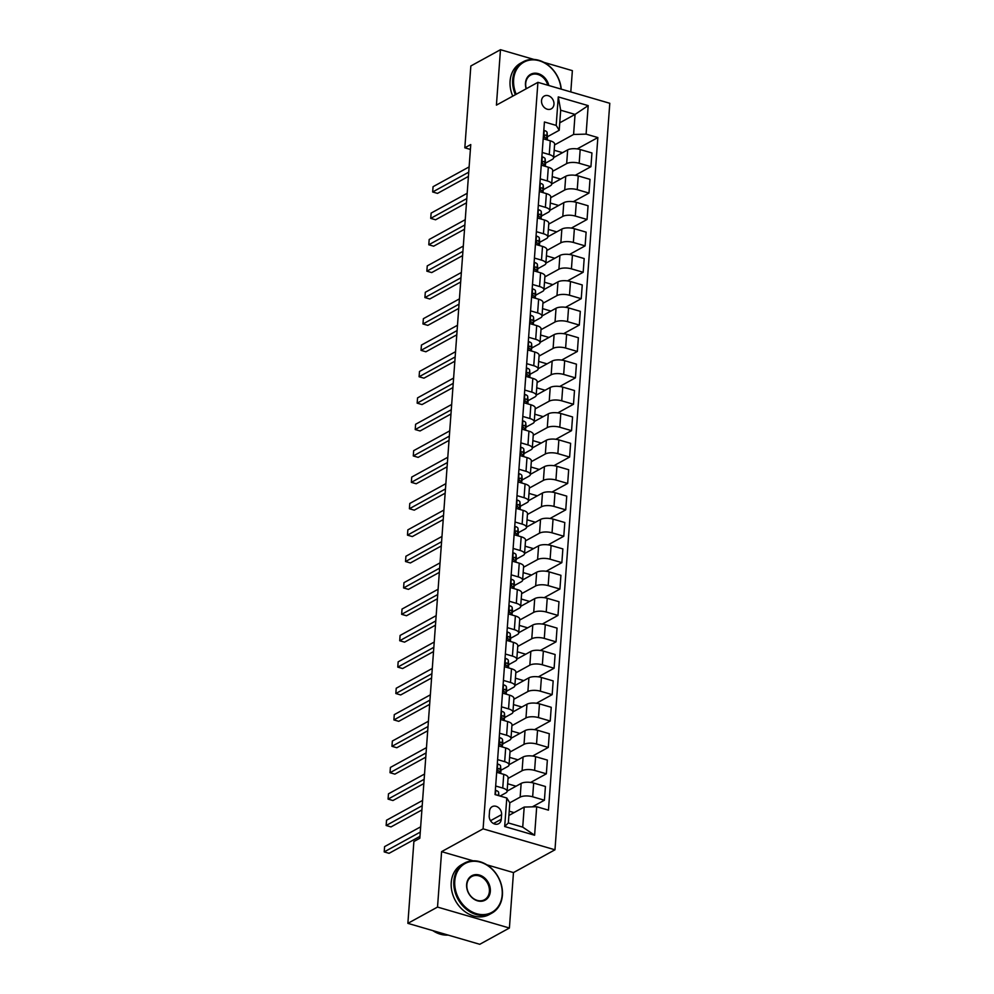 <?xml version="1.0" encoding="UTF-8"?>
<svg xmlns="http://www.w3.org/2000/svg" width="994" height="994" viewBox="0 0 994 994"><rect width="100%" height="100%" fill="white"/><g stroke="black" fill="none" stroke-linecap="round" stroke-linejoin="round"><path stroke-width="1.49" d="M541.531 100.655A7.306 5.877 61.2 0 0 544.613 107.774A7.306 5.877 61.2 0 0 551.26 108.855A7.306 5.877 61.2 0 0 553.969 104.271A7.306 5.877 61.2 0 0 550.875 97.151A7.306 5.877 61.2 0 0 544.227 96.07A7.306 5.877 61.2 0 0 541.531 100.655M570.804 91.92L572.37 70.649L543.867 62.336M554.975 849.795L609.794 103.289L537.916 82.34L483.096 828.847L554.975 849.795L513.476 872.583L486.898 864.842M473.082 860.816L441.597 851.647L437.522 907.075L509.4 928.023L513.476 872.583M509.4 928.023L479.767 944.3L407.875 923.351L437.522 907.075M407.875 923.351L413.889 841.52L419.816 838.265L470.758 144.552L464.832 147.808L470.398 149.435M501.262 819.267L501.597 814.62A7.07 5.691 61.2 0 0 498.615 807.712A7.07 5.691 61.2 0 0 492.179 806.668A7.07 5.691 61.2 0 0 489.557 811.104L489.21 815.751A7.07 5.691 61.2 0 0 492.204 822.659A7.07 5.691 61.2 0 0 498.64 823.703A7.07 5.691 61.2 0 0 501.262 819.267L493.484 823.529M536.71 806.73L534.61 835.233L504.691 826.523L506.791 798.008L509.823 802.879L508.344 822.945L522.72 827.132L524.198 807.066L536.71 806.73L548.464 810.147L597.854 137.557L577.179 148.901M559.759 122.809L575.054 114.409L560.678 110.222L559.212 130.276L556.18 125.406L544.426 121.989L495.037 794.579L506.791 798.008M556.18 125.406L558.28 96.903L588.187 105.625L586.1 134.128L597.854 137.557M533.89 59.429L500.479 49.7L470.845 65.977L464.832 147.808M500.479 49.7L496.416 105.128L537.916 82.34M441.597 851.647L483.096 828.847M559.212 130.276L547.458 136.737M542.19 152.48L549.26 154.542A9.12 3.392 4.2 0 1 553.621 157.822A9.12 3.392 4.2 0 1 552.291 159.413L545.52 163.128M540.251 178.883L547.321 180.945A9.12 3.392 4.2 0 1 551.682 184.213A9.12 3.392 4.2 0 1 550.353 185.803L543.581 189.531M538.313 205.273L545.383 207.336A9.12 3.392 4.2 0 1 549.744 210.616A9.12 3.392 4.2 0 1 548.415 212.207L541.643 215.934M536.375 231.677L543.445 233.739A9.12 3.392 4.2 0 1 547.806 237.007A9.12 3.392 4.2 0 1 546.476 238.597L539.692 242.325M534.437 258.067L541.506 260.13A9.12 3.392 4.2 0 1 545.868 263.41A9.12 3.392 4.2 0 1 544.538 265L537.754 268.728M532.498 284.47L539.568 286.533A9.12 3.392 4.2 0 1 543.929 289.801A9.12 3.392 4.2 0 1 542.6 291.404L535.816 295.119A17.457 6.498 4.2 0 1 535.816 295.454L535.455 290.894L535.157 294.907A6.051 2.249 -175.8 0 0 533.679 293.404L533.033 293.416M530.56 310.861L537.63 312.924A9.12 3.392 4.2 0 1 541.991 316.204A9.12 3.392 4.2 0 1 540.661 317.794L533.877 321.522M528.622 337.264L535.691 339.327A9.12 3.392 4.2 0 1 540.053 342.595A9.12 3.392 4.2 0 1 538.723 344.197L531.939 347.912M526.683 363.655L533.753 365.717A9.12 3.392 4.2 0 1 538.114 368.998A9.12 3.392 4.2 0 1 536.785 370.588L530.001 374.316M524.745 390.058L531.815 392.121A9.12 3.392 4.2 0 1 536.176 395.388A9.12 3.392 4.2 0 1 534.847 396.991L528.062 400.706M522.807 416.449L529.877 418.511A9.12 3.392 4.2 0 1 534.238 421.791A9.12 3.392 4.2 0 1 532.908 423.382L526.124 427.109M520.868 442.852L527.938 444.914A9.12 3.392 4.2 0 1 532.299 448.182A9.12 3.392 4.2 0 1 530.97 449.785L524.186 453.5M518.93 469.243L526 471.305A9.12 3.392 4.2 0 1 530.361 474.585A9.12 3.392 4.2 0 1 529.032 476.176L522.248 479.903M516.992 495.646L524.062 497.708A9.12 3.392 4.2 0 1 528.423 500.976A9.12 3.392 4.2 0 1 527.093 502.579L520.309 506.294M515.054 522.036L522.123 524.099A9.12 3.392 4.2 0 1 526.485 527.379A9.12 3.392 4.2 0 1 525.155 528.97L518.371 532.697M513.115 548.439L520.185 550.502A9.12 3.392 4.2 0 1 524.546 553.77A9.12 3.392 4.2 0 1 523.217 555.373L516.433 559.088A17.457 6.498 4.2 0 1 516.433 559.423L516.072 554.863L515.774 558.876A6.051 2.249 -175.8 0 0 514.296 557.373L513.649 557.385M511.177 574.83L518.247 576.893A9.12 3.392 4.2 0 1 522.608 580.173A9.12 3.392 4.2 0 1 521.278 581.763L514.494 585.491A17.457 6.498 4.2 0 1 514.494 585.826L514.134 581.254L513.836 585.267A6.051 2.249 -175.8 0 0 512.357 583.764L511.711 583.776M509.239 601.233L516.308 603.296A9.12 3.392 4.2 0 1 520.67 606.564A9.12 3.392 4.2 0 1 519.34 608.166L512.556 611.882M507.3 627.624L514.37 629.687A9.12 3.392 4.2 0 1 518.731 632.967A9.12 3.392 4.2 0 1 517.402 634.557L510.618 638.285M505.362 654.027L512.432 656.09A9.12 3.392 4.2 0 1 516.793 659.357A9.12 3.392 4.2 0 1 515.464 660.96L508.679 664.675M503.424 680.418L510.494 682.48A9.12 3.392 4.2 0 1 514.855 685.761A9.12 3.392 4.2 0 1 513.525 687.351L506.741 691.079M501.485 706.821L508.555 708.884A9.12 3.392 4.2 0 1 512.916 712.151A9.12 3.392 4.2 0 1 511.587 713.754L504.803 717.469M499.547 733.224L506.617 735.274A9.12 3.392 4.2 0 1 510.978 738.554A9.12 3.392 4.2 0 1 509.649 740.145L502.865 743.872M497.609 759.615L504.679 761.677A9.12 3.392 4.2 0 1 509.04 764.945A9.12 3.392 4.2 0 1 507.71 766.548L500.926 770.263M495.671 786.018L502.74 788.068A9.12 3.392 4.2 0 1 507.102 791.348A9.12 3.392 4.2 0 1 505.772 792.939L500.094 796.057M508.891 815.465L524.198 807.066M509.785 802.817L520.148 797.126A9.12 3.392 4.2 0 1 532.66 796.79L544.414 800.22L532.337 806.842M507.114 791.112L521.154 783.409A9.12 3.392 4.2 0 1 533.666 783.061L545.42 786.49L544.414 800.22M508.046 778.439L522.086 770.735A9.12 3.392 4.2 0 1 534.598 770.387L546.352 773.817L530.659 782.44M509.052 764.721L523.092 757.006A9.12 3.392 4.2 0 1 535.604 756.67L547.359 760.087L546.352 773.817M509.984 752.048L524.024 744.332A9.12 3.392 4.2 0 1 536.536 743.997L548.29 747.426L532.598 756.036M510.991 738.318L525.031 730.615A9.12 3.392 4.2 0 1 537.543 730.267L549.297 733.696L548.29 747.426M511.922 725.645L525.963 717.941A9.12 3.392 4.2 0 1 538.475 717.593L550.229 721.023L534.536 729.646M512.929 711.928L526.969 704.212A9.12 3.392 4.2 0 1 539.481 703.876L551.235 707.293L550.229 721.023M513.861 699.254L527.901 691.538A9.12 3.392 4.2 0 1 540.413 691.203L552.167 694.632L536.474 703.243M514.867 685.525L528.907 677.821A9.12 3.392 4.2 0 1 541.419 677.473L553.173 680.902L552.167 694.632M515.799 672.851L529.839 665.148A9.12 3.392 4.2 0 1 542.351 664.8L554.105 668.229L538.413 676.852M516.805 659.134L530.846 651.418A9.12 3.392 4.2 0 1 543.358 651.082L555.112 654.499L554.105 668.229M517.737 646.46L531.778 638.744A9.12 3.392 4.2 0 1 544.29 638.409L556.044 641.838L540.351 650.449M518.744 632.731L532.784 625.027A9.12 3.392 4.2 0 1 545.296 624.679L557.05 628.109L556.044 641.838M519.676 620.057L533.716 612.354A9.12 3.392 4.2 0 1 546.228 612.006L557.982 615.435L542.289 624.058M520.682 606.34L534.722 598.624A9.12 3.392 4.2 0 1 547.234 598.289L558.988 601.705L557.982 615.435M521.614 593.666L535.654 585.951A9.12 3.392 4.2 0 1 548.166 585.615L559.92 589.032L544.227 597.655M522.62 579.937L536.661 572.233A9.12 3.392 4.2 0 1 549.173 571.885L560.927 575.315L559.92 589.032M523.552 567.263L537.592 559.56A9.12 3.392 4.2 0 1 550.104 559.212L561.858 562.641L546.166 571.264M524.559 553.534L538.599 545.83A9.12 3.392 4.2 0 1 551.111 545.495L562.865 548.912L561.858 562.641M525.491 540.873L539.531 533.157A9.12 3.392 4.2 0 1 552.043 532.821L563.797 536.238L548.104 544.861M526.497 527.143L540.537 519.44A9.12 3.392 4.2 0 1 553.049 519.092L564.803 522.521L563.797 536.238M527.429 514.47L541.469 506.766A9.12 3.392 4.2 0 1 553.981 506.418L565.735 509.847L550.042 518.47M528.435 500.74L542.476 493.036A9.12 3.392 4.2 0 1 554.987 492.701L566.742 496.118L565.735 509.847M529.367 488.079L543.407 480.363A9.12 3.392 4.2 0 1 555.919 480.027L567.673 483.444L551.981 492.067M530.374 474.349L544.414 466.633A9.12 3.392 4.2 0 1 556.926 466.298L568.68 469.727L567.673 483.444M531.305 461.676L545.346 453.972A9.12 3.392 4.2 0 1 557.858 453.624L569.612 457.054L553.919 465.677M532.312 447.946L546.352 440.243A9.12 3.392 4.2 0 1 558.864 439.907L570.618 443.324L569.612 457.054M533.244 435.285L547.284 427.569A9.12 3.392 4.2 0 1 559.796 427.234L571.55 430.651L555.857 439.273M534.25 421.555L548.29 413.839A9.12 3.392 4.2 0 1 560.802 413.504L572.556 416.933L571.55 430.651M535.182 408.882L549.222 401.178A9.12 3.392 4.2 0 1 561.734 400.831L573.488 404.26L557.796 412.883M536.188 395.152L550.229 387.449A9.12 3.392 4.2 0 1 562.741 387.113L574.495 390.53L573.488 404.26M537.12 382.491L551.161 374.775A9.12 3.392 4.2 0 1 563.673 374.44L575.427 377.857L559.734 386.48M538.127 368.762L552.167 361.046A9.12 3.392 4.2 0 1 564.679 360.71L576.433 364.139L575.427 377.857M539.059 356.088L553.099 348.385A9.12 3.392 4.2 0 1 565.611 348.037L577.365 351.466L561.672 360.089M540.065 342.358L554.105 334.655A9.12 3.392 4.2 0 1 566.617 334.307L578.371 337.736L577.365 351.466M540.997 329.697L555.037 321.981A9.12 3.392 4.2 0 1 567.549 321.646L579.303 325.063L563.61 333.686M542.003 315.968L556.044 308.252A9.12 3.392 4.2 0 1 568.556 307.916L580.31 311.346L579.303 325.063M542.935 303.294L556.975 295.591A9.12 3.392 4.2 0 1 569.487 295.243L581.241 298.672L565.549 307.295M543.942 289.565L557.982 281.861A9.12 3.392 4.2 0 1 570.494 281.513L582.248 284.943L581.241 298.672M544.874 276.904L558.914 269.188A9.12 3.392 4.2 0 1 571.426 268.852L583.18 272.269L567.487 280.892M545.88 263.174L559.92 255.458A9.12 3.392 4.2 0 1 572.432 255.123L584.186 258.552L583.18 272.269M546.812 250.5L560.852 242.797A9.12 3.392 4.2 0 1 573.364 242.449L585.118 245.878L569.425 254.501M547.818 236.771L561.858 229.067A9.12 3.392 4.2 0 1 574.37 228.719L586.125 232.149L585.118 245.878M548.75 224.11L562.79 216.394A9.12 3.392 4.2 0 1 575.302 216.058L587.056 219.475L571.364 228.098M549.757 210.38L563.797 202.664A9.12 3.392 4.2 0 1 576.309 202.329L588.063 205.758L587.056 219.475M550.688 197.707L564.729 190.003A9.12 3.392 4.2 0 1 577.241 189.655L588.995 193.084L573.302 201.695M551.695 183.977L565.735 176.273A9.12 3.392 4.2 0 1 578.247 175.926L590.001 179.355L588.995 193.084M552.627 171.316L566.667 163.6A9.12 3.392 4.2 0 1 579.179 163.264L590.933 166.681L575.24 175.304M553.633 157.586L567.673 149.87A9.12 3.392 4.2 0 1 580.185 149.535L591.939 152.952L590.933 166.681M554.565 144.913L573.588 134.463L575.054 114.409L588.187 105.625M514.097 812.607L509.201 811.191M496.677 772.288L503.747 774.351A9.12 3.392 4.2 0 1 508.108 777.619L507.102 791.348M516.035 786.217L507.648 783.769M517.973 759.814L509.587 757.378M498.615 745.885L505.685 747.948A9.12 3.392 4.2 0 1 510.046 751.228L509.04 764.945M519.912 733.423L511.525 730.975M500.554 719.494L507.623 721.557A9.12 3.392 4.2 0 1 511.985 724.825L510.978 738.554M521.85 707.02L513.463 704.584M502.492 693.091L509.562 695.154A9.12 3.392 4.2 0 1 513.923 698.434L512.916 712.151M523.788 680.629L515.401 678.181M504.43 666.701L511.5 668.763A9.12 3.392 4.2 0 1 515.861 672.031L514.855 685.761M525.727 654.226L517.34 651.791M506.368 640.298L513.438 642.36A9.12 3.392 4.2 0 1 517.799 645.64L516.793 659.357M527.665 627.835L519.278 625.388M508.307 613.907L515.377 615.969A9.12 3.392 4.2 0 1 519.738 619.237L518.731 632.967M529.603 601.432L521.216 598.997M510.245 587.504L517.315 589.566A9.12 3.392 4.2 0 1 521.676 592.846L520.67 606.564M531.542 575.041L523.155 572.594M512.183 561.113L519.253 563.176A9.12 3.392 4.2 0 1 523.614 566.443L522.608 580.173M533.48 548.638L525.105 546.203M514.122 534.71L521.191 536.772A9.12 3.392 4.2 0 1 525.553 540.04L524.546 553.77M535.418 522.248L527.044 519.8M516.06 508.319L523.13 510.382A9.12 3.392 4.2 0 1 527.491 513.649L526.485 527.379M537.356 495.844L528.982 493.409M517.998 481.916L525.068 483.979A9.12 3.392 4.2 0 1 529.429 487.246L528.423 500.976M539.295 469.454L530.92 467.006M519.937 455.525L527.006 457.588A9.12 3.392 4.2 0 1 531.368 460.856L530.361 474.585M541.233 443.051L532.859 440.615M521.875 429.122L528.945 431.185A9.12 3.392 4.2 0 1 533.306 434.453L532.299 448.182M543.171 416.66L534.797 414.212M523.813 402.732L530.883 404.782A9.12 3.392 4.2 0 1 535.244 408.062L534.238 421.791M545.11 390.257L536.735 387.822M525.751 376.328L532.821 378.391A9.12 3.392 4.2 0 1 537.182 381.659L536.176 395.388M547.048 363.866L538.673 361.418M527.69 349.938L534.76 351.988A9.12 3.392 4.2 0 1 539.121 355.268L538.114 368.998M548.986 337.463L540.612 335.015M529.628 323.535L536.698 325.597A9.12 3.392 4.2 0 1 541.059 328.865L540.053 342.595M550.924 311.072L542.55 308.625M531.566 297.144L538.636 299.194A9.12 3.392 4.2 0 1 542.997 302.474L541.991 316.204M552.863 284.669L544.488 282.221M533.505 270.741L540.574 272.803A9.12 3.392 4.2 0 1 544.936 276.071L543.929 289.801M554.801 258.278L546.427 255.831M535.443 244.35L542.513 246.4A9.12 3.392 4.2 0 1 546.874 249.68L545.868 263.41M556.739 231.875L548.365 229.428M537.381 217.947L544.451 220.009A9.12 3.392 4.2 0 1 548.812 223.277L547.806 237.007M558.678 205.472L550.303 203.037M539.32 191.544L546.389 193.606A9.12 3.392 4.2 0 1 550.751 196.887L549.744 210.616M560.616 179.082L552.242 176.634M541.258 165.153L548.328 167.216A9.12 3.392 4.2 0 1 552.689 170.483L551.682 184.213M586.1 134.128L573.588 134.463M562.554 152.678L554.18 150.243M543.196 138.75L550.266 140.813A9.12 3.392 4.2 0 1 554.627 144.093L553.621 157.822M508.344 822.945L504.691 826.523M522.72 827.132L534.61 835.233M558.28 96.903L560.678 110.222M495.335 790.553L495.832 790.429A6.051 2.249 4.2 0 1 498.628 792.429L498.913 795.709M420.276 832.102L384.206 851.908L384.591 846.627L420.661 826.822M497.447 795.287A6.051 2.249 -175.8 0 0 496.851 794.951L496.267 794.927M419.965 836.352L389.064 853.324L384.206 851.908M497.273 764.15L497.77 764.038A6.051 2.249 4.2 0 1 500.566 766.039L500.926 770.213A17.457 6.498 4.2 0 1 500.926 770.611L500.715 773.469M422.214 805.699L386.144 825.505L386.529 820.224L422.599 800.418M500.566 773.419L500.268 770.052A6.051 2.249 -175.8 0 0 498.789 768.548C497.422 768.847 497.36 769.691 498.603 771.083A6.051 2.249 4.2 0 1 500.081 772.586L500.144 773.295M421.903 809.961L391.002 826.921L386.144 825.505M499.212 737.759L499.709 737.635A6.051 2.249 4.2 0 1 502.504 739.635L502.865 743.823A17.457 6.498 4.2 0 1 502.865 744.208L502.865 743.823M424.152 779.308L388.082 799.114L388.468 793.833L424.537 774.028M502.504 747.016L502.206 743.649A6.051 2.249 -175.8 0 0 500.727 742.158C499.361 742.456 499.299 743.301 500.541 744.692A6.051 2.249 4.2 0 1 502.02 746.183L502.082 746.904M423.842 783.558L392.941 800.53L388.082 799.114M501.15 711.356L501.647 711.244A6.051 2.249 4.2 0 1 504.443 713.245L504.803 717.419A17.457 6.498 4.2 0 1 504.803 717.817L504.803 717.419M426.091 752.905L390.021 772.711L390.406 767.43L426.476 747.625M504.443 720.625L504.144 717.258A6.051 2.249 -175.8 0 0 502.666 715.755C501.299 716.053 501.237 716.898 502.479 718.289A6.051 2.249 4.2 0 1 503.958 719.793L504.02 720.501M425.78 757.167L394.879 774.127L390.021 772.711M503.088 684.965L503.585 684.841A6.051 2.249 4.2 0 1 506.381 686.842L506.741 691.029A17.457 6.498 4.2 0 1 506.741 691.414L506.741 691.029M428.029 726.515L391.959 746.32L392.344 741.039L428.414 721.234M506.381 694.222L506.083 690.855A6.051 2.249 -175.8 0 0 504.604 689.364C503.237 689.662 503.175 690.507 504.418 691.899A6.051 2.249 4.2 0 1 505.896 693.39L505.958 694.11M427.718 730.764L396.817 747.736L391.959 746.32M454.78 881.032A27.832 22.415 61.2 0 0 476.586 913.71A27.832 22.415 61.2 0 0 502.181 894.849A27.832 22.415 61.2 0 0 480.375 862.171A27.832 22.415 61.2 0 0 454.78 881.032M502.405 895.209A28.515 22.961 -118.8 0 1 491.856 913.126A28.515 22.961 -118.8 0 1 465.9 908.889A28.515 22.961 -118.8 0 1 453.848 881.057A28.515 22.961 -118.8 0 1 464.397 863.14A28.515 22.961 -118.8 0 1 490.353 867.377A28.515 22.961 -118.8 0 1 502.405 895.209M466.633 884.486A13.916 11.207 -118.8 0 1 479.431 875.055A13.916 11.207 -118.8 0 1 490.328 891.394A13.916 11.207 -118.8 0 1 477.53 900.825A13.916 11.207 -118.8 0 1 466.633 884.486M489.396 891.419A13.233 10.648 61.2 0 0 483.805 878.51A13.233 10.648 61.2 0 0 471.752 876.534A13.233 10.648 61.2 0 0 466.857 884.846A13.233 10.648 61.2 0 0 472.448 897.768A13.233 10.648 61.2 0 0 484.5 899.732A13.233 10.648 61.2 0 0 489.396 891.419M448.132 935.081A28.515 22.961 -118.8 0 1 432.825 930.632M491.856 913.126L489.247 914.567A28.515 22.961 -118.8 0 1 463.291 910.33A28.515 22.961 -118.8 0 1 451.239 882.498A28.515 22.961 -118.8 0 1 461.788 864.569L464.397 863.14M561.026 89.075A27.832 22.415 61.2 0 0 537.257 60.274A27.832 22.415 61.2 0 0 513.637 79.619A27.832 22.415 61.2 0 0 516.209 94.268M515.364 94.728A28.515 22.961 -118.8 0 1 512.693 79.644A28.515 22.961 -118.8 0 1 523.254 61.727A28.515 22.961 -118.8 0 1 561.237 89.137M526.174 88.789A13.916 11.207 -118.8 0 1 525.478 83.074A13.916 11.207 -118.8 0 1 536.275 73.245A13.916 11.207 -118.8 0 1 548.837 85.521M547.769 85.211A13.233 10.648 61.2 0 0 530.61 75.122A13.233 10.648 61.2 0 0 525.714 83.434A13.233 10.648 61.2 0 0 526.323 88.715M512.755 96.157A28.515 22.961 -118.8 0 1 510.084 81.073A28.515 22.961 -118.8 0 1 520.645 63.156L523.254 61.727M505.027 658.562L505.524 658.438A6.051 2.249 4.2 0 1 508.319 660.451L508.679 664.626A17.457 6.498 4.2 0 1 508.679 665.011L508.468 667.881M429.967 700.111L393.897 719.917L394.283 714.636L430.352 694.831M508.319 667.831L508.021 664.464A6.051 2.249 -175.8 0 0 506.542 662.961C505.176 663.259 505.114 664.104 506.356 665.495A6.051 2.249 4.2 0 1 507.835 666.999L507.897 667.707M429.656 704.361L398.756 721.333L393.897 719.917M506.965 632.172L507.462 632.047A6.051 2.249 4.2 0 1 510.257 634.048L510.618 638.235A17.457 6.498 4.2 0 1 510.618 638.62L510.407 641.478M431.905 673.721L395.836 693.526L396.221 688.246L432.291 668.44M510.257 641.428L509.959 638.061A6.051 2.249 -175.8 0 0 508.481 636.57C507.114 636.868 507.052 637.713 508.294 639.092A6.051 2.249 4.2 0 1 509.773 640.596L509.835 641.316M431.595 677.97L400.694 694.943L395.836 693.526M508.903 605.768L509.4 605.644A6.051 2.249 4.2 0 1 512.196 607.657L512.556 611.832A17.457 6.498 4.2 0 1 512.556 612.217L512.556 611.832M433.844 647.318L397.774 667.123L398.159 661.842L434.229 642.037M512.196 615.038L511.898 611.67A6.051 2.249 -175.8 0 0 510.419 610.167C509.052 610.465 508.99 611.31 510.233 612.702A6.051 2.249 4.2 0 1 511.711 614.205L511.773 614.913M433.533 651.567L402.632 668.54L397.774 667.123M510.841 579.378L511.338 579.253A6.051 2.249 4.2 0 1 514.134 581.254M435.782 620.927L399.712 640.732L400.097 635.452L436.167 615.646M511.276 584.36L512.357 583.764C510.991 584.074 510.928 584.919 512.171 586.298A6.051 2.249 4.2 0 1 513.649 587.802L513.712 588.523M514.134 588.634L513.836 585.267M435.471 625.176L404.57 642.149L399.712 640.732M512.78 552.975L513.277 552.85A6.051 2.249 4.2 0 1 516.072 554.863M437.72 594.524L401.651 614.329L402.036 609.049L438.106 589.243M513.227 557.969L514.296 557.373C512.929 557.671 512.867 558.516 514.109 559.908A6.051 2.249 4.2 0 1 515.588 561.411L515.65 562.119M516.072 562.244L515.774 558.876M437.41 598.773L406.509 615.746L401.651 614.329M514.718 526.584L515.215 526.46A6.051 2.249 4.2 0 1 518.011 528.46L518.371 532.647A17.457 6.498 4.2 0 1 518.371 533.033L518.16 535.89M439.659 568.133L403.589 587.939L403.974 582.658L440.044 562.852M518.011 535.841L517.712 532.473A6.051 2.249 -175.8 0 0 516.234 530.97C514.867 531.281 514.805 532.125 516.048 533.505A6.051 2.249 4.2 0 1 517.526 535.008L517.588 535.729M439.348 572.382L408.447 589.355L403.589 587.939M516.656 500.181L517.153 500.057A6.051 2.249 4.2 0 1 519.949 502.069L520.309 506.244A17.457 6.498 4.2 0 1 520.309 506.629L520.098 509.5M441.597 541.73L405.527 561.535L405.912 556.255L441.982 536.449M519.949 509.45L519.651 506.083A6.051 2.249 -175.8 0 0 518.172 504.579C516.805 504.877 516.743 505.722 517.986 507.114A6.051 2.249 4.2 0 1 519.464 508.617L519.527 509.326M441.286 545.979L410.385 562.952L405.527 561.535M518.595 473.79L519.092 473.666A6.051 2.249 4.2 0 1 521.887 475.666L522.248 479.841A17.457 6.498 4.2 0 1 522.248 480.239L522.248 479.841M443.535 515.339L407.465 535.145L407.851 529.864L443.92 510.059M521.887 483.047L521.589 479.68A6.051 2.249 -175.8 0 0 520.111 478.176C518.744 478.487 518.682 479.332 519.924 480.711A6.051 2.249 4.2 0 1 521.403 482.214L521.465 482.935M443.225 519.589L412.324 536.561L407.465 535.145M520.533 447.387L521.03 447.263A6.051 2.249 4.2 0 1 523.826 449.276L524.186 453.45A17.457 6.498 4.2 0 1 524.186 453.836L524.186 453.45M445.474 488.936L409.404 508.742L409.789 503.461L445.859 483.656M523.826 456.656L523.527 453.289A6.051 2.249 -175.8 0 0 522.049 451.785C520.682 452.084 520.62 452.929 521.862 454.32A6.051 2.249 4.2 0 1 523.341 455.824L523.403 456.532M445.163 493.186L414.262 510.158L409.404 508.742M522.471 420.996L522.968 420.872A6.051 2.249 4.2 0 1 525.764 422.872L526.124 427.047A17.457 6.498 4.2 0 1 526.124 427.445L526.124 427.047M447.412 462.533L411.342 482.351L411.727 477.07L447.797 457.265M525.764 430.253L525.466 426.886A6.051 2.249 -175.8 0 0 523.987 425.382C522.62 425.693 522.558 426.538 523.801 427.917A6.051 2.249 4.2 0 1 525.279 429.42L525.341 430.129M447.101 466.795L416.2 483.767L411.342 482.351M524.41 394.593L524.907 394.469A6.051 2.249 4.2 0 1 527.702 396.482L528.062 400.657A17.457 6.498 4.2 0 1 528.062 401.042L527.851 403.899M449.35 436.142L413.28 455.948L413.666 450.667L449.735 430.862M527.702 403.862L527.404 400.495A6.051 2.249 -175.8 0 0 525.925 398.992C524.559 399.29 524.497 400.135 525.739 401.526A6.051 2.249 4.2 0 1 527.218 403.03L527.28 403.738M449.039 440.392L418.139 457.364L413.28 455.948M526.348 368.202L526.845 368.078A6.051 2.249 4.2 0 1 529.64 370.079L530.001 374.253A17.457 6.498 4.2 0 1 530.001 374.651L529.79 377.509M451.288 409.739L415.219 429.557L415.604 424.276L451.674 404.471M529.64 377.459L529.342 374.092A6.051 2.249 -175.8 0 0 527.864 372.588C526.497 372.899 526.435 373.744 527.677 375.123A6.051 2.249 4.2 0 1 529.156 376.627L529.218 377.335M450.978 414.001L420.077 430.961L415.219 429.557M528.286 341.799L528.783 341.675A6.051 2.249 4.2 0 1 531.579 343.688L531.939 347.863A17.457 6.498 4.2 0 1 531.939 348.248L531.939 347.863M453.227 383.349L417.157 403.154L417.555 397.873L453.612 378.068M531.579 351.068L531.281 347.701A6.051 2.249 -175.8 0 0 529.802 346.198C528.435 346.496 528.373 347.341 529.616 348.732A6.051 2.249 4.2 0 1 531.094 350.236L531.156 350.944M452.916 387.598L422.015 404.57L417.157 403.154M530.224 315.409L530.721 315.284A6.051 2.249 4.2 0 1 533.517 317.285L533.877 321.46A17.457 6.498 4.2 0 1 533.877 321.857L533.877 321.46M455.165 356.945L419.095 376.763L419.493 371.483L455.55 351.677M533.517 324.665L533.219 321.298A6.051 2.249 -175.8 0 0 531.74 319.795C530.374 320.105 530.311 320.95 531.554 322.329A6.051 2.249 4.2 0 1 533.033 323.833L533.095 324.541M454.854 361.207L423.953 378.167L419.095 376.763M532.163 289.005L532.66 288.881A6.051 2.249 4.2 0 1 535.455 290.894M457.103 330.555L421.034 350.36L421.431 345.08L457.488 325.274M532.61 293.988L533.679 293.404C532.312 293.702 532.25 294.547 533.492 295.939A6.051 2.249 4.2 0 1 534.971 297.442L535.033 298.15M535.455 298.275L535.157 294.907M456.793 334.804L425.892 351.777L421.034 350.36M534.101 262.615L534.598 262.491A6.051 2.249 4.2 0 1 537.394 264.491L537.754 268.666A17.457 6.498 4.2 0 1 537.754 269.063L537.543 271.921M459.042 304.152L422.972 323.969L423.369 318.689L459.427 298.871M537.394 271.871L537.095 268.504A6.051 2.249 -175.8 0 0 535.617 267.001C534.25 267.311 534.188 268.156 535.431 269.536A6.051 2.249 4.2 0 1 536.909 271.039L536.971 271.747M458.731 308.413L427.83 325.373L422.972 323.969M536.039 236.212L536.536 236.087A6.051 2.249 4.2 0 1 539.332 238.1L539.692 242.275A17.457 6.498 4.2 0 1 539.692 242.66L539.481 245.518M460.98 277.761L424.91 297.566L425.308 292.286L461.365 272.48M539.332 245.481L539.034 242.114A6.051 2.249 -175.8 0 0 537.555 240.61C536.188 240.908 536.126 241.753 537.369 243.145A6.051 2.249 4.2 0 1 538.847 244.636L538.91 245.356M460.669 282.01L429.768 298.983L424.91 297.566M537.978 209.821L538.475 209.697A6.051 2.249 4.2 0 1 541.27 211.697L541.631 215.872A17.457 6.498 4.2 0 1 541.631 216.27L541.631 215.872M462.918 251.358L426.848 271.176L427.246 265.895L463.303 246.077M541.27 219.078L540.972 215.71A6.051 2.249 -175.8 0 0 539.493 214.207C538.127 214.518 538.065 215.35 539.307 216.742A6.051 2.249 4.2 0 1 540.786 218.245L540.848 218.953M462.608 255.62L431.707 272.58L426.848 271.176M539.916 183.418L540.413 183.294A6.051 2.249 4.2 0 1 543.209 185.306L543.569 189.481A17.457 6.498 4.2 0 1 543.569 189.866L543.569 189.481M464.857 224.967L428.787 244.772L429.184 239.492L465.242 219.686M543.209 192.687L542.91 189.307A6.051 2.249 -175.8 0 0 541.432 187.816C540.065 188.114 540.003 188.959 541.245 190.351A6.051 2.249 4.2 0 1 542.724 191.842L542.786 192.563M464.546 229.216L433.645 246.189L428.787 244.772M541.854 157.027L542.364 156.903A6.051 2.249 4.2 0 1 545.147 158.903L545.507 163.078A17.457 6.498 4.2 0 1 545.507 163.476L545.308 166.333M466.795 198.564L430.725 218.369L431.123 213.101L467.18 193.283M545.147 166.284L544.849 162.917A6.051 2.249 -175.8 0 0 543.37 161.413C542.003 161.711 541.941 162.556 543.184 163.948A6.051 2.249 4.2 0 1 544.662 165.451L544.724 166.16M466.484 202.826L435.583 219.786L430.725 218.369M543.793 130.624L544.302 130.5A6.051 2.249 4.2 0 1 547.085 132.513L547.446 136.687A17.457 6.498 4.2 0 1 547.446 137.073L547.247 139.93M468.733 172.173L432.663 191.979L433.061 186.698L469.118 166.893M547.085 139.893L546.787 136.513A6.051 2.249 -175.8 0 0 545.308 135.022C543.942 135.321 543.88 136.166 545.122 137.557A6.051 2.249 4.2 0 1 546.601 139.048L546.663 139.769M468.422 176.423L437.522 193.395L432.663 191.979M521.154 783.409L520.148 797.126M523.092 757.006L522.086 770.735M525.031 730.615L524.024 744.332M526.969 704.212L525.963 717.941M528.907 677.821L527.901 691.538M530.846 651.418L529.839 665.148M532.784 625.027L531.778 638.744M534.722 598.624L533.716 612.354M536.661 572.233L535.654 585.951M538.599 545.83L537.592 559.56M540.537 519.44L539.531 533.157M542.476 493.036L541.469 506.766M544.414 466.633L543.407 480.363M546.352 440.243L545.346 453.972M548.29 413.839L547.284 427.569M550.229 387.449L549.222 401.178M552.167 361.046L551.161 374.775M554.105 334.655L553.099 348.385M556.044 308.252L555.037 321.981M557.982 281.861L556.975 295.591M559.92 255.458L558.914 269.188M561.858 229.067L560.852 242.797M563.797 202.664L562.79 216.394M565.735 176.273L564.729 190.003M567.673 149.87L566.667 163.6M533.666 783.061L532.66 796.79M503.747 774.351L502.74 788.068M505.685 747.948L504.679 761.677M535.604 756.67L534.598 770.387M507.623 721.557L506.617 735.274M537.543 730.267L536.536 743.997M509.562 695.154L508.555 708.884M539.481 703.876L538.475 717.593M511.5 668.763L510.494 682.48M541.419 677.473L540.413 691.203M513.438 642.36L512.432 656.09M543.358 651.082L542.351 664.8M515.377 615.969L514.37 629.687M545.296 624.679L544.29 638.409M517.315 589.566L516.308 603.296M547.234 598.289L546.228 612.006M519.253 563.176L518.247 576.893M549.173 571.885L548.166 585.615M521.191 536.772L520.185 550.502M551.111 545.495L550.104 559.212M523.13 510.382L522.123 524.099M553.049 519.092L552.043 532.821M525.068 483.979L524.062 497.708M554.987 492.701L553.981 506.418M527.006 457.588L526 471.305M556.926 466.298L555.919 480.027M528.945 431.185L527.938 444.914M558.864 439.907L557.858 453.624M530.883 404.782L529.877 418.511M560.802 413.504L559.796 427.234M532.821 378.391L531.815 392.121M562.741 387.113L561.734 400.831M534.76 351.988L533.753 365.717M564.679 360.71L563.673 374.44M536.698 325.597L535.691 339.327M566.617 334.307L565.611 348.037M538.636 299.194L537.63 312.924M568.556 307.916L567.549 321.646M540.574 272.803L539.568 286.533M570.494 281.513L569.487 295.243M542.513 246.4L541.506 260.13M572.432 255.123L571.426 268.852M544.451 220.009L543.445 233.739M574.37 228.719L573.364 242.449M546.389 193.606L545.383 207.336M576.309 202.329L575.302 216.058M548.328 167.216L547.321 180.945M578.247 175.926L577.241 189.655M550.266 140.813L549.26 154.542M580.185 149.535L579.179 163.264M490.514 820.709L501.597 814.62M495.733 790.454L495.422 794.703M498.628 792.429L498.392 795.56M497.671 764.051L497.062 772.4M500.926 770.213L500.69 773.456M500.081 772.586L500.032 773.27M500.566 766.039L500.268 770.052M499.609 737.66L499 745.997M502.02 746.183L501.97 746.867M502.504 739.635L502.206 743.649M501.548 711.257L500.939 719.606M503.958 719.793L503.908 720.476M504.443 713.245L504.144 717.258M503.486 684.866L502.877 693.203M505.896 693.39L505.847 694.073M506.381 686.842L506.083 690.855M505.424 658.463L504.815 666.812M508.679 664.626L508.443 667.869M507.835 666.999L507.785 667.682M508.319 660.451L508.021 664.464M507.362 632.072L506.754 640.409M510.618 638.235L510.382 641.465M509.773 640.596L509.723 641.279M510.257 634.048L509.959 638.061M509.301 605.669L508.692 614.019M511.711 614.205L511.661 614.876M512.196 607.657L511.898 611.67M511.239 579.278L510.63 587.616M513.649 587.802L513.6 588.485M513.177 552.875L512.569 561.225M515.588 561.411L515.538 562.082M515.116 526.485L514.507 534.822M518.371 532.647L518.135 535.878M517.526 535.008L517.476 535.691M518.011 528.46L517.712 532.473M517.054 500.081L516.445 508.431M520.309 506.244L520.073 509.487M519.464 508.617L519.415 509.288M519.949 502.069L519.651 506.083M518.992 473.691L518.383 482.028M521.403 482.214L521.353 482.898M521.887 475.666L521.589 479.68M520.931 447.288L520.322 455.637M523.341 455.824L523.291 456.494M523.826 449.276L523.527 453.289M522.869 420.897L522.26 429.234M525.279 429.42L525.23 430.104M525.764 422.872L525.466 426.886M524.807 394.494L524.198 402.843M528.062 400.657L527.826 403.899M527.218 403.03L527.168 403.701M527.702 396.482L527.404 400.495M526.745 368.103L526.137 376.44M530.001 374.253L529.765 377.496M529.156 376.627L529.106 377.31M529.64 370.079L529.342 374.092M528.684 341.7L528.075 350.05M531.094 350.236L531.044 350.907M531.579 343.688L531.281 347.701M530.622 315.309L530.013 323.646M533.033 323.833L532.983 324.516M533.517 317.285L533.219 321.298M532.56 288.906L531.952 297.256M534.971 297.442L534.921 298.113M534.499 262.515L533.89 270.853M537.754 268.666L537.518 271.909M536.909 271.039L536.859 271.722M537.394 264.491L537.095 268.504M536.437 236.112L535.828 244.462M539.692 242.275L539.456 245.518M538.847 244.636L538.798 245.319M539.332 238.1L539.034 242.114M538.375 209.722L537.766 218.059M540.786 218.245L540.736 218.928M541.27 211.697L540.972 215.71M540.314 183.318L539.705 191.668M542.724 191.842L542.674 192.525M543.209 185.306L542.91 189.307M542.252 156.928L541.643 165.265M545.507 163.078L545.271 166.321M544.662 165.451L544.613 166.135M545.147 158.903L544.849 162.917M544.19 130.525L543.581 138.874M547.446 136.687L547.209 139.93M546.601 139.048L546.551 139.732M547.085 132.513L546.787 136.513"/></g></svg>
